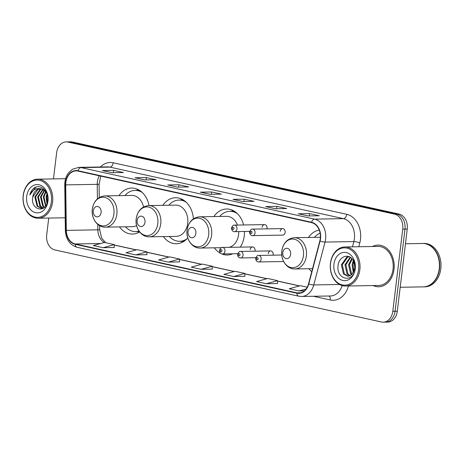 <?xml version="1.0" encoding="UTF-8"?>
<svg xmlns="http://www.w3.org/2000/svg" width="464" height="464" viewBox="0 0 464 464"><rect width="100%" height="100%" fill="white"/><g stroke="black" fill="none" stroke-linecap="round" stroke-linejoin="round"><path stroke-width="0.7" d="M309.001 268.72A23.009 17.522 -91 0 0 311.721 271.765M214.351 247.811A23.009 17.522 -91 0 0 227.36 255.003A23.009 17.522 -91 0 0 232.76 253.779M240.265 247.144A23.009 17.522 -91 0 0 244.267 235.816A23.009 17.522 -91 0 0 244.476 231.472M163.374 236.594A23.009 17.522 -91 0 0 176.355 243.751A23.009 17.522 -91 0 0 187.769 237.893M119.486 226.908A23.009 17.522 -91 0 0 132.472 234.065A23.009 17.522 -91 0 0 139.606 231.93M254.985 251.192A3.254 2.477 -91 0 0 255.072 250.728A3.254 2.477 -91 0 0 252.567 246.929A3.254 2.477 -91 0 0 250.171 249.644M273.076 255.183A3.254 2.477 -91 0 0 273.163 254.719A3.254 2.477 -91 0 0 270.657 250.92A3.254 2.477 -91 0 0 268.262 253.634M282.64 228.607L252.544 229.117A3.254 2.477 89 0 1 255.049 232.916A3.254 2.477 89 0 1 252.654 235.631L282.756 235.115A3.254 2.477 -91 0 0 285.145 232.4A3.254 2.477 -91 0 0 282.64 228.607A3.254 2.477 -91 0 0 280.25 231.321M266.974 228.874A3.254 2.477 -91 0 0 267.055 228.41A3.254 2.477 -91 0 0 264.555 224.617A3.254 2.477 -91 0 0 262.16 227.331M193.407 218.817A23.009 17.522 -91 0 0 175.566 197.745A23.009 17.522 -91 0 0 162.841 205.343M243.6 224.97A23.009 17.522 -91 0 0 226.571 208.997A23.009 17.522 -91 0 0 213.863 216.566M319.238 230.051A23.009 17.522 -91 0 0 308.467 237.475M149.054 205.575A23.009 17.522 -91 0 0 131.683 188.059A23.009 17.522 -91 0 0 118.952 195.657M48.732 218.063L46.684 234.946A13.021 9.918 -91 0 0 54.926 249.951L381.449 321.993A13.021 9.918 -91 0 0 383.223 322.173L387.724 322.097A13.021 9.918 -91 0 0 397.3 311.234L407.241 229.054A13.021 9.918 -91 0 0 398.999 214.049L72.483 142.007A13.021 9.918 -91 0 0 70.702 141.827L68.452 141.868A13.021 9.918 -91 0 1 70.232 142.048A13.021 9.918 -91 0 0 68.452 141.868L66.201 141.903A13.021 9.918 -91 0 0 56.631 152.766L53.464 178.907M383.223 322.173A13.021 9.918 -91 0 0 392.799 311.315L402.74 229.129A13.021 9.918 -91 0 0 394.499 214.13L396.749 214.09L70.232 142.048L396.749 214.09A13.021 9.918 -91 0 1 404.991 229.094A13.021 9.918 -91 0 0 396.749 214.09L398.999 214.049M392.799 311.315L395.05 311.274L404.991 229.094L395.05 311.274A13.021 9.918 -91 0 1 385.474 322.132A13.021 9.918 -91 0 0 395.05 311.274L397.3 311.234M373.155 285.563A20.834 15.869 -91 0 0 378.699 286.769A20.834 15.869 -91 0 0 394.017 269.393A20.834 15.869 -91 0 0 377.986 245.102A20.834 15.869 -91 0 0 372.488 246.5A20.834 15.869 -91 0 1 377.986 245.102L377.986 245.102A20.834 15.869 -91 0 1 394.017 269.393A20.834 15.869 -91 0 1 378.699 286.769A20.834 15.869 -91 0 1 373.155 285.563M65.859 182.468A13.891 10.579 89 0 1 76.067 170.885A13.891 10.579 89 0 1 77.964 171.077L311.489 222.604A13.891 10.579 89 0 1 319.835 240.949L308.548 283.811A13.891 10.579 89 0 1 298.781 293.051A13.891 10.579 89 0 1 296.89 292.859L75.243 243.96A13.891 10.579 89 0 1 66.323 230.37L65.726 184.887A13.891 10.579 89 0 1 65.859 182.468M65.598 182.41A14.239 10.84 -91 0 0 65.465 184.887L66.062 230.37A14.239 10.84 -91 0 0 75.203 244.302L296.844 293.202A14.239 10.84 -91 0 0 308.798 283.927L320.085 241.065A14.239 10.84 -91 0 0 311.53 222.262L78.004 170.735A14.239 10.84 -91 0 0 65.598 182.41M308.096 215.94L319.342 215.748L309.552 213.585L298.3 213.776L308.096 215.94M298.63 213.811L298.683 213.823A3.474 2.216 102.4 0 0 298.63 213.811A3.474 2.216 102.4 0 0 298.3 213.776M309.268 215.917L309.552 213.585M275.442 208.736L286.694 208.539L276.898 206.381L265.646 206.573L275.442 208.736M265.982 206.608L266.029 206.619A3.474 2.216 102.4 0 0 265.982 206.608A3.474 2.216 102.4 0 0 265.646 206.573M276.614 208.713L276.898 206.381M242.788 201.533L254.04 201.335L244.244 199.178L232.992 199.369L242.788 201.533M233.328 199.404L233.38 199.416A3.474 2.216 102.4 0 0 233.328 199.404A3.474 2.216 102.4 0 0 232.992 199.369M243.965 201.509L244.244 199.178M112.184 172.712L123.436 172.521L113.639 170.358L102.387 170.549L112.184 172.712M102.718 170.584L102.77 170.595A3.474 2.216 102.4 0 0 102.718 170.584A3.474 2.216 102.4 0 0 102.387 170.549M113.355 172.695L113.639 170.358M144.832 179.916L156.084 179.725L146.288 177.561L135.036 177.753L144.832 179.916M135.372 177.787L135.424 177.799A3.474 2.216 102.4 0 0 135.372 177.787A3.474 2.216 102.4 0 0 135.036 177.753M146.009 179.899L146.288 177.561M177.486 187.12L188.738 186.928L178.942 184.765L167.69 184.962L177.486 187.12M168.026 184.991L168.072 185.003A3.474 2.216 102.4 0 0 168.026 184.991A3.474 2.216 102.4 0 0 167.69 184.962M178.657 187.102L178.942 184.765M210.14 194.323L221.392 194.132L211.596 191.974L200.344 192.166L210.14 194.323M200.674 192.195L210.308 194.323L200.726 192.212A3.474 2.216 102.4 0 0 200.674 192.195A3.474 2.216 102.4 0 0 200.344 192.166M211.311 194.306L211.596 191.974M65.65 178.501A20.834 15.869 -91 0 0 65.233 178.704A20.834 15.869 -91 0 1 65.65 178.501M394.499 214.13L67.982 142.083A13.021 9.918 -91 0 0 66.201 141.903M266.365 283.724L277.518 280.645L267.728 278.481L256.569 281.567L266.365 283.724L277.507 283.51M307.232 287.199L300.376 285.685L289.223 288.77L299.019 290.928L304.361 290.841M168.409 262.114L179.562 259.028L169.772 256.87L158.613 259.95L168.409 262.114L179.551 261.893M135.761 254.91L146.914 251.824L137.118 249.661L125.964 252.747L135.761 254.91L146.897 254.69M103.107 247.706L114.26 244.621L104.464 242.457L93.31 245.543L103.107 247.706L114.248 247.486M233.717 276.521L244.87 273.435L235.074 271.278L223.921 274.357L233.717 276.521L244.853 276.306M201.063 269.317L212.216 266.232L202.42 264.074L191.267 267.154L201.063 269.317L212.205 269.097M212.216 266.232L212.205 269.126M179.562 259.028L179.551 261.922M146.914 251.824L146.897 254.719M114.26 244.621L114.248 247.515M244.87 273.435L244.853 276.329M277.518 280.645L277.507 283.533M299.019 290.928L306.107 288.968M51.371 201.817A18.664 14.216 -91 0 0 39.556 180.316A18.664 14.216 -91 0 0 23.293 195.622A18.664 14.216 -91 0 0 35.102 217.123A18.664 14.216 -91 0 0 51.371 201.817M52.589 201.95A19.534 14.877 -91 0 0 37.561 179.179A19.534 14.877 -91 0 0 23.2 195.466A19.534 14.877 -91 0 0 38.228 218.242A19.534 14.877 -91 0 0 52.589 201.95M46.887 203.673L46.122 196.811L46.974 193.917M47.224 202.681L46.829 196.8L47.287 194.932M45.571 206.126L43.309 196.864L45.571 191.632M45.895 205.645L44.016 196.852L45.93 192.073M44.324 207.518L42.705 206.115L40.496 196.91L44.144 190.286M44.625 207.234L43.407 206.097L41.203 196.898L44.503 190.571M43.042 208.237L39.892 206.161L37.683 196.956L42.723 189.451M43.39 208.116L40.594 206.149L38.39 196.945L43.077 189.619M43.831 207.93L41.632 208.458L37.079 206.207L34.87 197.009L40.043 189.434L41.302 188.993M43.193 208.359L41.632 208.458M41.986 208.44L37.781 206.196L35.577 196.997L40.751 189.422L41.656 189.074M32.764 197.043C30.119 210.418 46.678 213.823 47.67 200.541C49.143 191.417 40.484 183.402 34.156 187.984C31.993 189.579 30.531 191.916 29.771 195.002C32.439 189.654 36.291 187.653 41.313 188.993A9.814 7.47 -91 0 0 39.974 188.86A9.814 7.47 -91 0 0 32.764 197.043L37.938 189.469L40.275 188.86M41.313 188.993L45.083 191.104L46.783 193.401M40.925 188.854L45.263 190.605M26.686 196.371A14.152 10.776 -91 0 0 35.641 212.674A14.152 10.776 -91 0 0 47.978 201.069A14.152 10.776 -91 0 0 39.022 184.765A14.152 10.776 -91 0 0 26.686 196.371M29.771 195.002L35.711 187.294L36.592 186.94M101.117 212.524A5.208 3.967 -91 0 0 97.817 206.526A5.208 3.967 -91 0 0 93.281 210.795A5.208 3.967 -91 0 0 96.576 216.798A5.208 3.967 -91 0 0 101.117 212.524M143.538 206.979A15.625 11.902 -91 0 0 131.811 195.437L104.847 195.901C97.916 196.655 93.74 201.063 92.313 209.131C90.956 218.237 97.492 227.563 105.38 227.151A15.625 11.902 -91 0 0 116.87 214.119A15.625 11.902 -91 0 0 104.847 195.901M142.396 192.601A20.619 15.701 -91 0 0 135.099 190.391A20.619 15.701 -91 0 0 124.944 195.559M140.696 191.145A20.619 15.701 -91 0 0 136.225 190.373L135.099 190.391M125.477 226.803A20.619 15.701 -91 0 0 135.807 231.623L136.932 231.606A20.619 15.701 -91 0 0 139.183 231.35M135.807 231.623A20.619 15.701 -91 0 0 139.026 231.124M105.38 227.151L132.344 226.687A15.625 11.902 -91 0 0 136.596 225.574M145 222.21A5.208 3.967 -91 0 0 141.706 216.207A5.208 3.967 -91 0 0 137.164 220.481A5.208 3.967 -91 0 0 140.459 226.478A5.208 3.967 -91 0 0 145 222.21M149.263 236.831L176.227 236.373A15.625 11.902 -91 0 0 187.717 223.341A15.625 11.902 -91 0 0 175.694 205.123L148.729 205.581C141.798 206.335 137.622 210.749 136.201 218.811C134.838 227.917 141.375 237.243 149.263 236.831A15.625 11.902 -91 0 0 160.753 223.799A15.625 11.902 -91 0 0 148.729 205.581M186.279 202.281A20.619 15.701 -91 0 0 178.982 200.071A20.619 15.701 -91 0 0 168.826 205.239M184.585 200.825A20.619 15.701 -91 0 0 180.107 200.054L178.982 200.071M169.36 236.489A20.619 15.701 -91 0 0 179.69 241.303L180.815 241.286A20.619 15.701 -91 0 0 185.258 240.364M179.69 241.303A20.619 15.701 -91 0 0 186.905 238.844M195.872 233.433A5.208 3.967 -91 0 0 192.577 227.43A5.208 3.967 -91 0 0 188.036 231.704A5.208 3.967 -91 0 0 191.33 237.701A5.208 3.967 -91 0 0 195.872 233.433M229.129 247.329A15.625 11.902 -91 0 0 238.589 234.564A15.625 11.902 -91 0 0 238.728 231.565M237.464 225.075A15.625 11.902 -91 0 0 226.565 216.346L199.601 216.81C192.67 217.564 188.494 221.972 187.073 230.04C185.716 239.146 192.247 248.466 200.135 248.054A15.625 11.902 -91 0 0 211.625 235.028A15.625 11.902 -91 0 0 199.601 216.81M237.481 213.73A20.619 15.701 -91 0 0 229.854 211.3A20.619 15.701 -91 0 0 219.698 216.462M235.637 212.123A20.619 15.701 -91 0 0 230.979 211.277L229.854 211.3M220.232 247.712A20.619 15.701 -91 0 0 220.649 248.147M290.626 254.342A5.208 3.967 -91 0 0 287.332 248.339A5.208 3.967 -91 0 0 282.791 252.607A5.208 3.967 -91 0 0 286.085 258.61A5.208 3.967 -91 0 0 290.626 254.342M320.114 233.154A20.619 15.701 -91 0 0 314.459 237.371M358.626 269.607A18.664 14.216 -91 0 0 346.811 248.107A18.664 14.216 -91 0 0 330.548 263.413A18.664 14.216 -91 0 0 342.357 284.919A18.664 14.216 -91 0 0 358.626 269.607M359.844 269.746A19.534 14.877 -91 0 0 344.816 246.97A19.534 14.877 -91 0 0 330.455 263.262A19.534 14.877 -91 0 0 345.483 286.033A19.534 14.877 -91 0 0 359.844 269.746M345.483 286.033L378.676 285.464A19.534 14.877 -91 0 0 393.037 269.178A19.534 14.877 -91 0 0 378.009 246.407L344.816 246.97M400.2 287.268L423.296 286.874A21.704 16.53 -91 0 0 439.251 268.778A21.704 16.53 -91 0 0 422.553 243.472L405.461 243.762M423.441 286.868A21.704 16.53 -91 0 0 423.58 286.868A21.704 16.53 -91 0 0 439.536 268.772A21.704 16.53 -91 0 0 422.837 243.467A21.704 16.53 -91 0 0 422.698 243.472M423.58 286.868L424.844 286.845A21.704 16.53 -91 0 0 440.8 268.749A21.704 16.53 -91 0 0 424.102 243.443L422.837 243.467M353.307 272.542L352.118 264.631L353.475 260.826M353.771 271.666L353.011 264.613L353.904 261.713M351.509 274.775L350.627 273.893L348.551 264.689L351.787 258.5M351.944 274.34L351.521 273.876L349.444 264.677L352.205 258.953M349.734 275.9L347.055 273.957L344.978 264.753L350.192 257.213M350.181 275.703L347.948 273.94L345.871 264.735L350.575 257.468M352.333 273.893L354.78 268.093C355.093 265.164 354.537 262.543 353.121 260.223C349.061 253.002 339.433 256.209 338.244 264.637C335.205 279.398 353.272 283.875 354.989 269.34L355.093 268.621C355.447 265.443 354.977 262.479 353.684 259.724L354.931 268.354L352.333 273.893L350.268 275.657L347.954 276.271L343.482 274.015L341.405 264.811L346.701 257.236L349.032 256.633M348.4 276.242L344.375 273.998L342.299 264.799L347.594 257.218L349.212 256.708M333.941 264.161A14.152 10.776 -91 0 0 342.896 280.471A14.152 10.776 -91 0 0 355.233 268.859A14.152 10.776 -91 0 0 346.277 252.555A14.152 10.776 -91 0 0 333.941 264.161M352.617 262.705L353.33 260.571M72.483 142.007L67.982 142.083M407.241 229.054L402.74 229.129M99.348 175.798A13.891 10.579 -91 0 0 97.359 181.934A13.891 10.579 -91 0 0 97.231 184.347L97.423 198.865M100.41 166.999A21.704 16.53 89 0 1 113.21 162.789L346.741 214.316A4.338 2.767 -77.6 0 1 343.406 218.643L109.881 167.115A17.365 13.224 -91 0 0 107.515 166.878L78.706 167.371A17.365 13.224 89 0 1 81.078 167.608A4.338 2.767 102.4 0 0 78.004 170.735M346.741 214.316A21.704 16.53 89 0 1 360.476 239.32A21.704 16.53 89 0 1 359.78 242.979L358.788 246.732M320.085 241.065A4.338 0.974 14.8 0 0 325.038 242.069L353.841 241.576A17.365 13.224 -91 0 0 354.397 238.647A17.365 13.224 -91 0 0 343.406 218.643L314.604 219.136A17.365 13.224 89 0 1 325.038 242.069L313.751 284.931A17.365 13.224 89 0 1 301.542 296.479L330.345 295.986A17.365 13.224 -91 0 0 342.206 285.609M78.706 167.371L72.32 169.314L68.399 172.991C66.497 175.583 65.331 178.605 64.902 182.045L64.751 184.887L65.465 184.887M64.751 184.887L65.343 230.37C65.917 239.366 69.838 245.009 77.111 247.295A4.338 2.767 -77.6 0 1 75.203 244.302M296.844 293.202A4.338 2.767 102.4 0 0 298.758 296.194L301.542 296.479M308.798 283.927A4.338 0.974 14.8 0 0 313.751 284.931L339.474 284.49M65.343 230.37L66.062 230.37M311.53 222.262A4.338 2.767 -77.6 0 1 314.604 219.136L81.078 167.608L109.881 167.115A4.338 2.767 -77.6 0 0 113.21 162.789M348.452 285.981A21.704 16.53 89 0 1 330.275 299.976L313.484 296.276M352.454 246.842L353.841 241.576A4.338 0.974 -165.2 0 1 359.78 242.979M328.947 296.009A4.338 2.767 -77.6 0 1 330.275 299.976M296.89 292.859L300.672 292.796M65.726 184.887L99.093 184.307L99.267 197.519M66.323 230.37L97.829 229.831A13.891 10.579 -91 0 0 104.342 242.492M97.759 224.356L97.829 229.831L99.69 229.79L101.599 238.009L105.618 242.713M75.243 243.96L100.613 243.525M114.26 245.073L136.201 249.916M146.908 252.277L168.855 257.12M179.562 259.486L201.504 264.323M212.216 266.69L234.158 271.527M244.864 273.893L266.812 278.736M277.518 281.097L299.46 285.94M113.924 213.939A14.355 10.933 -91 0 0 104.835 197.403A14.355 10.933 -91 0 0 92.324 209.177A14.355 10.933 -91 0 0 101.413 225.713A14.355 10.933 -91 0 0 113.924 213.939M139.258 190.17A20.81 15.851 -91 0 0 136.074 190.373M136.781 231.606A20.81 15.851 -91 0 0 139.467 231.745M157.806 223.625A14.355 10.933 -91 0 0 148.724 207.089A14.355 10.933 -91 0 0 136.213 218.857A14.355 10.933 -91 0 0 145.296 235.399A14.355 10.933 -91 0 0 157.806 223.625M183.141 199.851A20.81 15.851 -91 0 0 179.957 200.059M180.664 241.286A20.81 15.851 -91 0 0 183.854 241.384M208.678 234.848A14.355 10.933 -91 0 0 199.595 218.312A14.355 10.933 -91 0 0 187.085 230.086A14.355 10.933 -91 0 0 196.168 246.622A14.355 10.933 -91 0 0 208.678 234.848M234.105 211.085A20.81 15.851 -91 0 0 230.828 211.282M303.433 255.757A14.355 10.933 -91 0 0 294.35 239.215A14.355 10.933 -91 0 0 281.839 250.989A14.355 10.933 -91 0 0 290.922 267.531A14.355 10.933 -91 0 0 303.433 255.757M306.379 255.931A15.625 11.902 -91 0 0 294.356 237.713C287.425 238.467 283.249 242.881 281.828 250.943C280.471 260.049 287.007 269.375 294.895 268.963A15.625 11.902 -91 0 0 306.379 255.931M236.959 228.926A3.254 2.477 89 0 1 234.564 231.64C232.389 232.215 230.991 227.986 231.542 227.94C232.447 225.765 233.421 224.825 234.453 225.127A3.254 2.477 89 0 1 236.959 228.926M232.29 228.23A1.085 0.824 -91 0 0 233.92 228.59A1.085 0.824 -91 0 0 232.29 228.23M250.374 232.22A1.085 0.824 -91 0 0 252.01 232.58A1.085 0.824 -91 0 0 250.374 232.22M252.567 246.929L222.471 247.445A3.254 2.477 89 0 1 224.97 251.239A3.254 2.477 89 0 1 222.581 253.953L237.754 253.698M221.931 250.902A1.085 0.824 -91 0 0 220.301 250.543A1.085 0.824 -91 0 0 221.931 250.902M270.657 250.92L240.555 251.436A3.254 2.477 89 0 1 243.061 255.229A3.254 2.477 89 0 1 240.671 257.949L255.844 257.688M240.021 254.898A1.085 0.824 -91 0 0 238.392 254.533A1.085 0.824 -91 0 0 240.021 254.898M281.776 255.032L258.645 255.426A3.254 2.477 89 0 1 261.151 259.225A3.254 2.477 89 0 1 258.755 261.94L283.62 261.51M258.112 258.889A1.085 0.824 -91 0 0 256.482 258.529A1.085 0.824 -91 0 0 258.112 258.889M77.111 247.295L298.758 296.194M114.26 244.986L136.381 249.864M146.908 252.19L169.035 257.068M179.562 259.393L201.689 264.277M212.216 266.597L234.337 271.481M244.864 273.801L266.991 278.684M277.518 281.004L299.645 285.888M99.638 225.661L99.69 229.79M99.093 184.307L100.758 176.111M65.586 178.698L37.561 179.179M65.18 217.778L38.228 218.242M136.723 231.606L139.252 232.139M136.016 190.373L138.533 189.759M180.606 241.292L183.141 241.819M179.899 200.059L182.416 199.439M221.357 247.695L200.135 248.054M230.77 211.282L233.34 210.65M320.392 237.272L294.356 237.713M312.539 268.662L294.895 268.963M249.742 231.379L234.564 231.64M264.555 224.617L234.453 225.127M252.654 235.631C250.479 236.205 249.081 231.977 249.626 231.936C250.537 229.755 251.505 228.816 252.544 229.117M222.471 247.445C221.432 247.138 220.458 248.078 219.553 250.258C219.553 252.66 220.562 253.895 222.581 253.953M240.555 251.436C239.523 251.134 238.548 252.068 237.643 254.249C237.638 256.65 238.647 257.885 240.671 257.949M258.645 255.426C257.613 255.125 256.638 256.058 255.734 258.239C255.728 260.646 256.737 261.876 258.755 261.94"/></g></svg>
